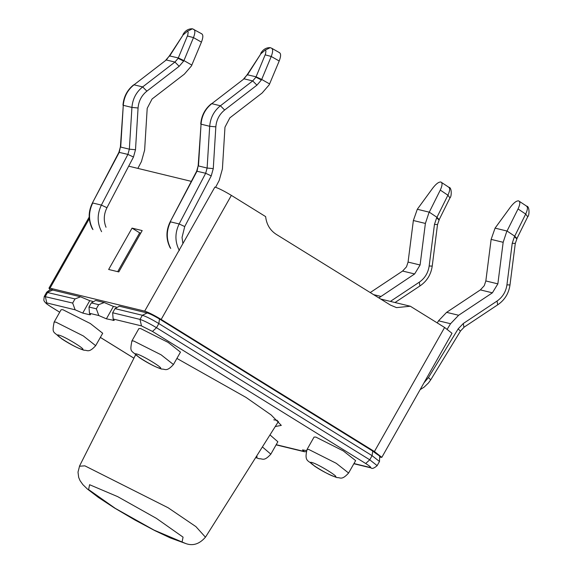 <?xml version="1.0" encoding="UTF-8"?>
<svg xmlns="http://www.w3.org/2000/svg" width="573" height="573" viewBox="0 0 573 573"><rect width="100%" height="100%" fill="white"/><g stroke="black" fill="none" stroke-linecap="round" stroke-linejoin="round"><path stroke-width="0.86" d="M191.339 181.369L128.689 166.17M379.72 457.118L381.826 457.354L374.42 451.524L161.178 319.44C153.965 315.093 148.471 312.321 144.683 311.132L50.009 288.169L48.956 288.183L50.309 289.838M132.048 228.118L142.19 230.582L118.797 271.931L108.648 269.475L132.048 228.118L139.662 232.839L117.694 271.666M381.826 457.354L452.011 333.293L444.605 327.47L410.34 306.24L380.701 299.049M410.34 306.24L396.495 307.615L390.428 305.072L276.193 234.314C270.019 230.26 266.502 224.358 265.636 216.608L231.37 195.379C224.158 191.031 218.657 188.266 214.875 187.07L144.683 311.132M139.662 232.839L140.765 233.104M371.161 467.926L369.943 467.418C371.548 467.632 370.137 466.336 365.71 463.521L152.468 331.43L141.474 325.894L140.005 319.405L142.34 315.265L115.001 308.632L112.666 312.772L113.132 319.018L114.213 320.443L106.392 318.824L98.807 315.544L96.336 308.811L98.678 304.678L91.336 302.895L95.655 300.46L104.222 302.537L98.678 304.678M46.606 292.294C49.708 289.644 51.735 288.892 52.68 290.038L47.666 292.302L45.324 296.434L46.793 302.931C45.195 302.716 46.606 304.012 51.033 306.827L59.692 312.235M152.468 331.43L156.501 327.706L158.836 323.573L159.487 319.025M365.71 463.521L369.743 459.797L156.501 327.706C149.288 323.365 143.787 320.594 140.005 319.405L112.666 312.772M379.498 461.516C379.613 453.637 381.281 457.956 372.901 451.187L159.666 319.104C153.901 315.702 149.739 313.653 147.189 312.958L119.32 306.204L115.001 308.632M372.729 451.116L372.078 455.657L158.836 323.573C151.63 319.225 146.129 316.461 142.34 315.265L147.189 312.958M273.751 419.823L277.49 420.41M275.248 426.548L281.3 425.395L271.172 414.974L246.01 397.411L176.899 358.426M91.336 302.895L88.994 307.028L89.46 313.281L90.541 314.706L89.488 314.72L82.727 313.08L75.135 309.807L72.671 303.067L75.006 298.934L46.621 292.309M92.604 301.369L89.746 300.675L80.557 296.8L75.006 298.934M116.269 307.107L113.411 306.419L104.229 302.537M306.498 450.593L302.53 449.905L304.435 451.746L306.147 451.61M348.556 473.09L355.632 460.62L343.291 450.908L315.795 437.063L314.04 437.092L306.999 449.547M270.793 454.231L277.862 441.754L269.976 434.907M54.063 322.212L61.11 309.728L62.865 309.699L90.355 323.544L102.696 333.257L95.648 345.712M54.106 322.141C51.878 334.338 53.067 330.757 61.555 338.715C66.647 342.131 76.367 347.911 84.088 350.268L81.631 349.244C75.786 348.09 51.541 333.071 58.775 335.09C64.627 336.251 88.872 351.27 81.631 349.244M131.833 341.078L138.881 328.594L140.636 328.565L168.125 342.403L180.466 352.123L173.418 364.571M161.794 369.119C165.081 368.704 166.32 372.371 173.44 364.528L161.106 354.809L133.616 340.971L131.862 340.992C129.648 353.204 130.837 349.623 139.325 357.581C144.417 360.997 154.13 366.77 161.858 369.134L159.401 368.11C153.557 366.956 129.312 351.937 136.546 353.949C142.398 355.11 166.643 370.129 159.401 368.11M185.759 543.541L182.071 542.001L183.066 537.145L156.379 518.35L117.651 496.626L89.589 484.715L88.614 489.586L115.309 508.387L154.022 530.104L182.071 542.001M440.279 190.086C442.406 185.487 442.592 182.794 440.838 182.006L448.917 187.321C451.968 187.364 451.66 196.861 449.955 197.893L447.907 195.207L440.279 190.086L428.855 212.991L425.388 223.434L413.362 220.519L408.069 262.083L406.493 266.832L402.604 271.043L370.237 292.567M413.362 220.519L417.302 209.274L432.665 188.238C435.974 183.926 438.696 181.849 440.838 182.006M378.846 297.903L414.63 273.958L420.088 264.998L425.388 223.434M417.302 209.274L429.327 212.189L436.948 217.31L436.655 217.819L438.775 219.767M438.982 219.402L436.948 217.31L438.982 219.402M395.019 302.523L420.245 285.748C427.007 281.035 430.989 274.517 432.207 266.194L437.507 224.63L439.341 219.387M518.049 208.944C520.177 204.353 520.363 201.66 518.608 200.865L526.68 206.187C529.739 206.23 529.431 215.72 527.726 216.759L525.677 214.073L518.049 208.944L506.625 231.85L503.158 242.3L491.133 239.385L485.84 280.949L484.264 285.698L480.375 289.902L446.618 312.349L438.531 320.808L437.249 322.907M491.133 239.385L495.072 228.133L510.436 207.104C513.745 202.792 516.466 200.715 518.608 200.865M447.241 329.16L450.557 323.724L458.644 315.265L492.393 292.817L497.858 283.864L503.158 242.3M495.072 228.133L507.098 231.055L514.719 236.176L514.425 236.685L516.545 238.633M517.111 238.16L527.726 216.759M516.753 238.268L514.719 236.176L516.753 238.268M420.138 389.633L424.127 387.126L428.461 382.957L430.86 379.634L460.57 330.929L464.259 327.061L498.016 304.614C504.777 299.894 508.76 293.376 509.977 285.06L515.277 243.496L517.111 238.253M271.33 48.096C273.099 48.898 273.07 51.692 271.237 56.469L279.201 60.996L269.217 84.797L262.133 92.998L229.852 117.852L224.974 127.17L222.403 168.935L219.201 180.423L215.613 187.285M279.201 60.996C281.035 56.218 281.064 53.432 279.287 52.63M269.661 83.98L261.703 79.446L261.417 79.962L255.923 77.197L252.7 80.922L220.419 105.776L211.781 103.677L244.055 78.83L252.7 80.922L256.933 85.162L261.417 79.962M255.923 77.197L256.124 76.825L261.703 79.446L256.124 76.825L247.135 74.726L244.055 78.83L211.781 103.677C205.349 108.827 201.768 115.667 201.051 124.183L198.165 165.812L196.675 171.169L205.664 173.268L179.148 223.95L170.503 221.851C166.149 230.919 166.22 239.786 170.718 248.467M247.3 74.698L247.278 75.099M193.559 29.23C195.329 30.04 195.3 32.826 193.473 37.603L201.431 42.137L191.446 65.931L184.363 74.139L152.081 98.986L147.204 108.311L144.632 150.069L141.438 161.557L137.857 168.39M201.431 42.137C203.265 37.36 203.293 34.566 201.524 33.764M191.891 65.114L183.933 60.588L183.647 61.103L178.153 58.331L174.93 62.063L142.656 86.917L134.01 84.818L166.285 59.964L174.93 62.063L179.163 66.296L183.647 61.103M178.153 58.331L178.353 57.959L183.933 60.588L178.353 57.959L169.364 55.86L166.285 59.964L134.01 84.818C127.578 89.968 124.004 96.801 123.281 105.325L120.394 146.946L118.905 152.303L127.894 154.402L101.378 205.091L92.733 202.992C88.378 212.053 88.45 220.927 92.948 229.601M169.529 55.832L169.508 56.233M89.288 218.743L50.009 288.169M374.42 451.524L444.605 327.47M161.178 319.44L231.37 195.379M369.743 459.797L372.078 455.657L379.484 461.487L377.141 465.627L369.743 459.797M72.671 303.067L44.286 296.442M51.033 306.827L59.707 312.206M100.361 337.39L133.917 358.168M141.474 325.894L113.132 319.018M89.488 314.72L90.011 313.796M75.135 309.807L46.793 302.931M82.727 313.08L89.746 300.675M113.16 320.465L113.683 319.533M96.336 308.811L88.994 307.028M98.807 315.544L89.46 313.281M106.392 318.824L113.411 306.419M353.978 463.543L369.943 467.418M276.207 444.684L303.611 451.331M308.775 449.468L307.028 449.497C303.948 462.676 308.797 459.983 314.391 466.014C321.625 470.899 329.16 474.773 336.996 477.631C340.298 477.209 341.508 480.84 348.599 473.026L336.272 463.313L308.775 449.468M311.712 462.454C304.471 460.434 328.716 475.454 334.568 476.614C341.802 478.627 317.557 463.607 311.712 462.454M255.766 457.433L256.797 457.748L257.041 456.545L256.582 456.144M270.843 454.167L262.391 446.933M54.091 322.133L55.832 322.105L83.336 335.95L95.677 345.662C88.55 353.505 87.311 349.838 84.023 350.253M278.492 421.406L205.456 537.202L195.909 526.616L168.118 507.757L84.89 465.849M84.854 465.842L79.482 466.221M408.069 262.083L420.088 264.998M414.63 273.958L402.604 271.043M373.575 294.637L380.873 296.406M448.466 187.127C450.213 187.915 450.027 190.608 447.907 195.207L436.948 217.31M437.199 224.516L434.456 224.437L429.163 266.001C428.138 272.92 424.844 278.306 419.293 282.181L390.392 301.398M434.456 224.437L436.655 217.819M419.293 282.181L419.873 285.784M431.899 266.08L429.163 266.001M485.84 280.949L497.858 283.864M492.393 292.817L480.375 289.902M446.618 312.349L458.644 315.265M450.557 323.724L438.531 320.808M526.236 205.994C527.984 206.781 527.797 209.474 525.677 214.073L514.719 236.176M423.948 382.893L428.468 377.557L458.185 328.852L463.306 323.494L497.056 301.047L497.643 304.65M514.962 243.382L512.226 243.303L506.933 284.867C505.909 291.779 502.614 297.172 497.056 301.047M512.226 243.303L514.425 236.685M460.219 330.943L458.185 328.852M430.502 379.648L428.468 377.557M463.894 327.097L463.306 323.494M509.669 284.946L506.933 284.867M271.688 48.239L270.227 47.659L265.235 50.095L260.858 53.805L247.529 74.741M256.074 76.811L265.528 53.955L265.951 51.047L265.235 50.095M179.363 250.566C174.865 241.885 174.786 233.018 179.148 223.95L184.728 226.571L211.244 175.89L213.271 168.612L215.842 126.848L209.689 126.282L201.051 124.183L198.473 165.948L207.118 168.047L205.664 173.268L211.244 175.89M271.695 48.239L279.66 52.773M261.703 79.446L271.237 56.469L265.184 54.858M196.675 171.169L170.16 221.851L197.026 171.169L198.165 165.812M256.933 85.162L224.652 110.016L220.419 105.776C213.987 110.926 210.413 117.759 209.689 126.282L207.118 168.047L213.271 168.612M224.652 110.016C219.352 114.278 216.415 119.893 215.842 126.848M182.902 243.582L182.035 237.451L184.728 226.571M247.235 74.633L260.858 53.805M201.889 33.907L192.456 28.793L187.464 31.236L183.088 34.946L169.758 55.875M178.303 57.952L187.758 35.096L188.18 32.181L187.464 31.236M101.593 231.7C97.095 223.019 97.023 214.152 101.378 205.091L106.958 207.713L133.473 157.023L135.5 149.746L138.072 107.989L131.926 107.423L123.281 105.325L120.71 147.082L129.348 149.181L127.894 154.402L133.473 157.023M183.933 60.588L193.473 37.603L187.414 35.992M118.905 152.303L92.389 202.992L119.256 152.303L120.394 146.946M179.163 66.296L146.881 91.15L142.656 86.917C136.224 92.06 132.642 98.9 131.926 107.423L129.348 149.181L135.5 149.746M146.881 91.15C141.581 95.419 138.645 101.027 138.072 107.989M106.019 227.259C103.427 220.698 103.742 214.18 106.958 207.713M169.465 55.767L183.088 34.946M48.956 288.183L89.173 217.103M46.614 292.323L44.279 296.456M133.903 358.197L100.347 337.411M44.264 296.427L43.806 300.166L44.386 301.498L46.42 303.697L50.854 306.756M377.156 465.648C374.054 468.299 372.027 469.051 371.082 467.905M52.601 290.017L80.557 296.8M371.125 467.919L353.87 463.736M276.48 444.963L304.435 451.739M270.828 454.16C263.738 461.974 262.527 458.343 259.225 458.765L255.68 457.576M185.659 543.512C192.85 546.191 199.44 544.085 205.435 537.195L205.435 537.195M135.593 354.852L79.561 465.971M79.597 465.985L78 472.123L78.687 477.438L80.048 480.64L82.856 484.6L87.425 489.063L98.434 497.45L114.607 508.065L134.891 519.99L154.889 530.648L170.453 537.99L185.702 543.526M439.369 219.266L449.955 197.893M260.715 53.454C262.978 49.457 266.144 47.523 270.227 47.659M211.401 103.72C204.962 108.899 201.41 115.674 200.743 124.047M170.138 247.751C165.876 239.213 165.883 230.582 170.16 221.851M243.683 78.866L246.927 75.106M182.945 34.588C185.208 30.591 188.381 28.664 192.456 28.793M133.631 84.861C127.192 90.04 123.639 96.816 122.973 105.188M92.368 228.892C88.106 220.354 88.113 211.716 92.389 202.992M165.912 60.007L169.157 56.24"/></g></svg>
